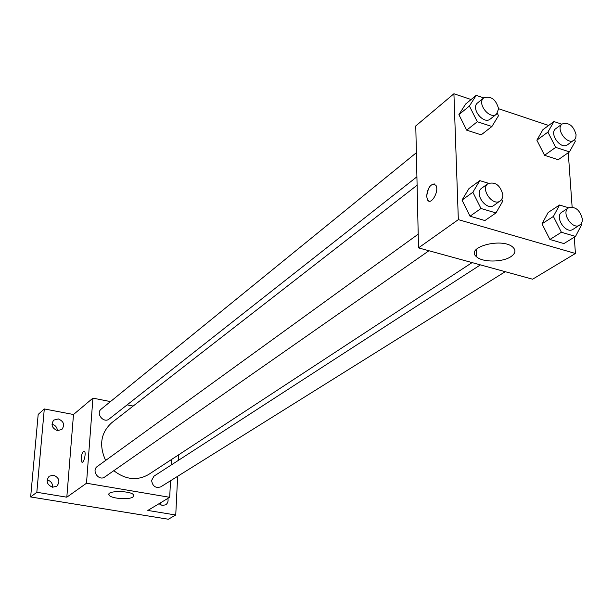 <?xml version="1.0" encoding="UTF-8"?>
<svg xmlns="http://www.w3.org/2000/svg" width="613" height="613" viewBox="0 0 613 613"><rect width="100%" height="100%" fill="white"/><g stroke="black" fill="none" stroke-linecap="round" stroke-linejoin="round"><path stroke-width="0.92" d="M52.611 487.243C52.718 483.35 50.871 480.921 47.086 479.964M160.775 504.989L160.537 502.798M57.423 430.602C57.109 427.215 55.285 425.1 51.959 424.265M177.647 476.309L175.747 515.012L168.337 519.234L30.65 496.951L38.182 414.426L44.297 408.948L73.499 414.511L92.923 398.136L110.463 401.592M127.121 404.871L133.159 406.059M167.855 498.407C168.506 501.219 167.763 503.365 165.625 504.836L162.238 505.441L158.982 503.74M175.747 515.012L147.825 510.437L169.686 497.304L86.502 483.228L66.817 497.189L36.826 492.277L30.65 496.951M178.705 454.785L178.437 460.325M132.906 497.036C128.684 500.154 109.796 498.453 108.938 494.86C106.47 490.216 132.462 490.638 133.772 495.266L132.906 497.036M36.826 492.277L44.297 408.948M53.561 475.175C59.315 477.788 60.396 481.473 56.802 486.239L52.534 487.228C46.795 484.668 45.684 480.998 49.186 476.217L53.561 475.175M58.35 418.932C63.836 421.392 65.001 424.909 61.859 429.483L57.361 430.594C51.898 428.173 50.703 424.679 53.768 420.089L58.35 418.932M66.817 497.189L73.499 414.511M417.101 185.218L111.742 422.717C100.823 432.671 98.785 445.253 105.62 460.455M113.803 470.684C125.573 479.749 137.205 480.998 148.698 474.439L472.102 262.594M86.502 483.228L92.923 398.136M171.625 459.421L171.341 464.915M170.537 480.753L169.686 497.304M418.204 234.166L97.321 466.462C91.122 470.554 98.885 481.489 104.792 476.975L428.947 250.748M416.373 152.706L101.199 409.124C95.429 413.415 103.727 423.69 109.168 419.001L416.917 176.797M505.227 271.689L160.759 486.852C155.618 488.431 152.568 486.293 151.61 480.454L154.009 476.14L480.416 264.877M82.073 462.21L81.123 458.195C81.767 453.582 82.839 451.275 84.356 451.268C86.464 452.302 83.851 463.673 81.858 462.125L81.115 458.195C81.675 453.965 82.686 451.628 84.142 451.183M574.266 237.2L575.431 253.476L532.605 279.206L418.51 247.882L415.775 125.933L453.919 93.766L471.121 99.521M498.607 108.723L548.635 125.466M501.802 199.378L502.729 201.217L495.978 212.926L484.921 220.55L470.025 216.205L462.018 200.114L468.953 188.582L462.018 200.114L472.861 192.237L479.803 180.628L488.53 183.295M574.573 139.703L575.346 141.22L569.462 151.878L558.244 159.717L544.551 155.296L536.865 140.178L542.926 129.672L536.865 140.178L547.899 132.109L553.953 121.543L561.883 124.217M575.431 253.476L458.34 219.638L453.919 93.766M568.259 152.721L572.128 207.071M497.319 113.359L498.507 115.711L491.91 126.5L481.197 134.845L466.685 130.163L458.892 114.639L465.673 104.003L458.892 114.639L469.412 106.049L476.186 95.352L483.741 97.896M581.04 223.975L581.515 224.902L575.515 236.434L563.929 243.576L549.899 239.484L541.999 223.829L548.183 212.466L541.999 223.829L553.386 216.45L559.562 205.01L568.634 207.784M458.34 219.638L418.51 247.882M510.851 256.694C502.453 262.402 482.423 262.471 476.608 256.832C464.531 247.506 501.832 237.185 512.752 247.077C516.184 250.273 515.548 253.476 510.851 256.694M429.023 201.102L427.468 199.761L426.663 196.306C428.295 186.352 431.383 182.697 435.935 185.325C439.575 191.218 430.709 206.213 427.46 199.761L426.656 196.306C427.46 188.62 430.02 184.498 434.356 183.931M575.515 236.434L561.393 232.258L553.386 216.45M568.535 207.845L561.891 212.144C554.075 216.581 565.707 234.526 573.048 229.331L580.802 224.258L582.12 221.676L582.327 218.918C579.89 209.899 575.293 206.213 568.535 207.845C560.696 212.29 572.404 230.342 579.752 225.14M559.562 205.01L548.183 212.466M563.929 243.576L549.899 239.484L541.999 223.829M561.393 232.258L549.899 239.484M495.978 212.926L480.983 208.497L472.861 192.237M488.025 183.624L481.695 188.199C473.657 193.363 486.415 211.293 493.925 205.393L501.334 200.014L502.622 197.478L502.875 194.842C500.323 185.264 495.373 181.525 488.025 183.624C479.971 188.789 492.806 206.834 500.331 200.926M479.803 180.628L468.953 188.582M484.921 220.55L470.025 216.205L462.018 200.114M480.983 208.497L470.025 216.205M569.462 151.878L555.685 147.365L547.899 132.109M562.259 123.933L555.838 128.623C548.658 133.236 560.788 150.147 567.454 144.821L574.825 139.419L575.806 137.55L576.082 134.699C573.515 125.749 568.91 122.156 562.259 123.933C555.072 128.554 567.278 145.572 573.952 140.231M553.953 121.543L542.926 129.672M558.244 159.717L544.551 155.296L536.865 140.178M555.685 147.365L544.551 155.296M491.91 126.5L477.305 121.726L469.412 106.049M483.772 97.881L477.634 102.869C470.309 108.164 483.557 125.014 490.323 119.022L496.53 114.133L498.614 108.777C495.909 99.283 490.959 95.651 483.772 97.881C476.431 103.176 489.756 120.14 496.53 114.133M476.186 95.352L465.673 104.003M481.197 134.845L466.685 130.163L458.892 114.639M477.305 121.726L466.685 130.163M109.007 493.909L108.938 494.86M476.301 249.368L476.608 256.832"/></g></svg>
